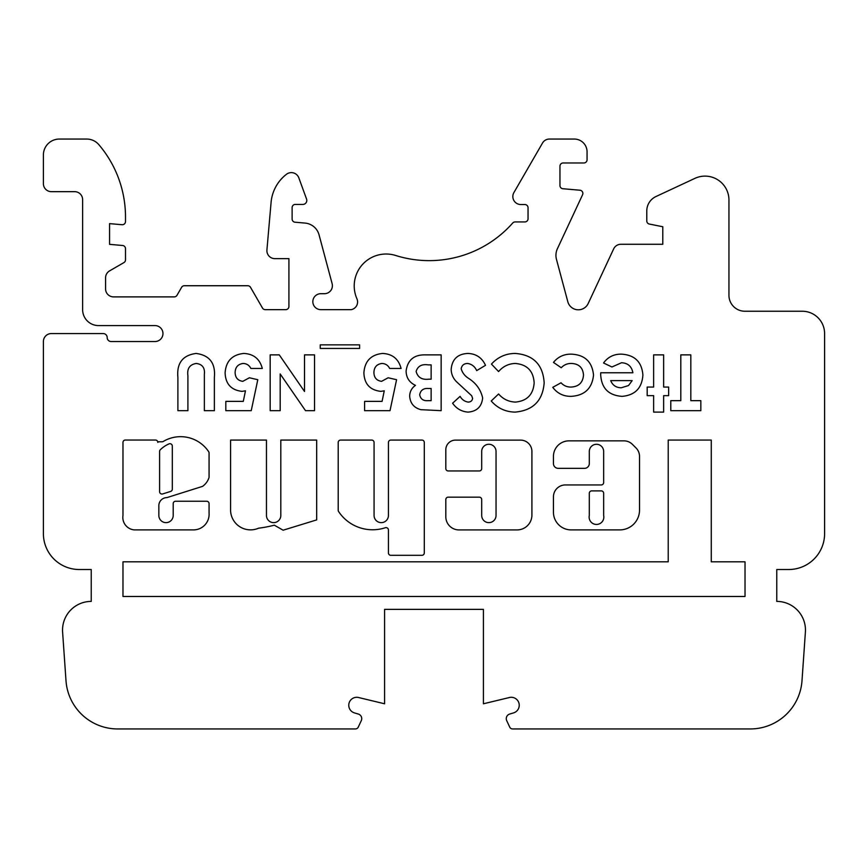 <?xml version="1.0" encoding="UTF-8"?>
<svg xmlns="http://www.w3.org/2000/svg" width="868" height="868" viewBox="0 0 868 868"><rect width="100%" height="100%" fill="white"/><g stroke="black" fill="none" stroke-linecap="round" stroke-linejoin="round"><path stroke-width="1.3" d="M488.868 522.634A7.172 7.172 0 0 1 481.697 515.462L481.697 499.567A2.387 2.387 0 0 0 479.299 497.169L448.214 497.169A2.387 2.387 0 0 0 445.816 499.567L445.816 516.753A13.172 13.172 0 0 0 458.988 529.925L517.057 529.925A14.854 14.854 0 0 0 531.91 515.071L531.91 451.447A11.327 11.327 0 0 0 520.583 440.119L455.472 440.119A9.646 9.646 0 0 0 445.816 449.765L445.816 468.557A2.387 2.387 0 0 0 448.214 470.955L479.299 470.955A2.387 2.387 0 0 0 481.697 468.557L481.697 451.447A7.172 7.172 0 0 1 488.868 444.275A7.172 7.172 0 0 1 496.04 451.447L496.04 515.462A7.172 7.172 0 0 1 488.868 522.634M589.307 515.462A7.356 7.356 0 0 0 596.479 524.446A7.356 7.356 0 0 0 603.651 515.462L603.651 493.284A2.387 2.387 0 0 0 601.264 490.887L591.694 490.887A2.387 2.387 0 0 0 589.307 493.284L589.307 515.462M372.567 529.773A40.785 40.785 0 0 0 385.284 527.744A2.387 2.387 0 0 1 388.43 530.012L388.43 552.916A2.387 2.387 0 0 0 390.817 555.314L421.902 555.314A2.387 2.387 0 0 0 424.3 552.916L424.3 442.463A2.387 2.387 0 0 0 421.902 440.076L390.817 440.076A2.387 2.387 0 0 0 388.43 442.463L388.43 515.462A7.172 7.172 0 0 1 381.247 522.634A7.172 7.172 0 0 1 374.075 515.462L374.075 442.463A2.387 2.387 0 0 0 371.688 440.076L340.592 440.076A2.387 2.387 0 0 0 338.205 442.463L338.205 510.243A2.387 2.387 0 0 0 338.607 511.567A40.785 40.785 0 0 0 372.567 529.773M250.548 529.871A19.986 19.986 0 0 0 258.545 528.2A121.813 121.813 0 0 0 274.331 525.173L283.109 530.207L316.679 519.899L316.679 440.076L280.809 440.076L280.809 515.462A7.172 7.172 0 0 1 273.637 522.634A7.172 7.172 0 0 1 266.465 515.462L266.465 440.076L230.595 440.076L230.595 510.916A19.986 19.986 0 0 0 250.548 529.871M159.593 491.646A2.387 2.387 0 0 0 162.707 493.925L170.649 491.418A2.387 2.387 0 0 0 172.32 489.14L172.32 446.098A2.387 2.387 0 0 0 168.967 443.906A28.97 28.97 0 0 0 160.309 449.754A2.387 2.387 0 0 0 159.593 451.469L159.593 491.646M193.488 529.903A15.624 15.624 0 0 0 209.069 513.14L209.069 503.646A2.387 2.387 0 0 0 206.682 501.248L175.586 501.248A2.387 2.387 0 0 0 173.199 503.646L173.199 515.462A7.172 7.172 0 0 1 166.027 522.634A7.172 7.172 0 0 1 158.844 515.462L158.844 505.849A8.051 8.051 0 0 1 166.906 497.614L202.569 486.362A17.295 17.295 0 0 0 208.938 477.823A2.387 2.387 0 0 0 209.069 477.053L209.069 453.031A2.387 2.387 0 0 0 208.667 451.696A33.743 33.743 0 0 0 163.303 441.443A2.387 2.387 0 0 1 162.088 441.79L157.824 441.79L157.824 442.42A2.387 2.387 0 0 0 155.437 440.033L125.372 440.033A2.387 2.387 0 0 0 122.974 442.42L122.974 515.462A12.532 12.532 0 0 0 134.366 529.903L193.184 529.903A15.624 15.624 0 0 0 193.488 529.903M512.728 223.011A111.538 111.538 0 0 1 395.689 255.485A31.91 31.91 0 0 0 356.922 298.776A7.855 7.855 0 0 1 351.269 309.648L320.802 309.648A7.975 7.975 0 0 1 312.838 301.673A7.975 7.975 0 0 1 320.802 293.699L324.426 293.699A7.975 7.975 0 0 0 332.129 283.673L319.055 234.848A15.949 15.949 0 0 0 305.037 223.076L295.022 222.208A3.179 3.179 0 0 1 292.125 219.04L292.125 207.593A3.179 3.179 0 0 1 295.087 204.425L303.062 204.425A3.993 3.993 0 0 0 306.556 199.065L298.842 177.864A7.986 7.986 0 0 0 286.473 174.273A39.874 39.874 0 0 0 271.087 202.374L266.921 249.962A7.986 7.986 0 0 0 274.874 258.642L288.925 258.642L288.925 306.458A3.19 3.19 0 0 1 285.735 309.648L265.25 309.648A3.19 3.19 0 0 1 262.494 308.053L250.526 287.33A3.19 3.19 0 0 0 247.76 285.735L184.363 285.735A3.19 3.19 0 0 0 181.596 287.33L176.996 295.294A3.19 3.19 0 0 1 174.229 296.889L113.545 296.889A7.975 7.975 0 0 1 105.581 288.925L105.581 277.793A7.975 7.975 0 0 1 109.563 270.892L123.907 262.603A3.19 3.19 0 0 0 125.502 259.847L125.502 248.671A3.19 3.19 0 0 0 122.594 245.492L109.563 244.353L109.563 223.629L122.041 224.714A3.19 3.19 0 0 0 125.502 221.535L125.502 217.043A111.603 111.603 0 0 0 98.843 144.663A15.939 15.939 0 0 0 86.713 139.054L59.339 139.054A15.939 15.939 0 0 0 43.4 155.003L43.4 183.701A7.975 7.975 0 0 0 51.375 191.665L74.648 191.665A7.975 7.975 0 0 1 82.623 199.64L82.623 309.648A15.939 15.939 0 0 0 98.561 325.587L155.003 325.587A7.975 7.975 0 0 1 162.967 333.562A7.975 7.975 0 0 1 155.003 341.536L111.158 341.536A3.982 3.982 0 0 1 107.176 337.543A3.982 3.982 0 0 0 103.183 333.562L51.375 333.562A7.975 7.975 0 0 0 43.4 341.536L43.4 533.646A35.87 35.87 0 0 0 79.27 569.516L91.227 569.516L91.227 601.405A28.698 28.698 0 0 0 62.605 632.099L66.001 680.74A51.82 51.82 0 0 0 117.69 728.946L355.392 728.946A3.19 3.19 0 0 0 358.278 727.102L361.283 720.657A4.785 4.785 0 0 0 358.31 714.049L354.469 712.91A7.975 7.975 0 0 1 349.099 702.993A7.975 7.975 0 0 1 359.005 697.622L384.578 703.785L384.578 609.369L483.422 609.369L483.422 703.785L508.995 697.622A7.975 7.975 0 0 1 518.912 703.004A7.975 7.975 0 0 1 513.53 712.91L509.69 714.049A4.785 4.785 0 0 0 506.717 720.657L509.722 727.102A3.19 3.19 0 0 0 512.608 728.946L750.31 728.946A51.82 51.82 0 0 0 801.999 680.74L805.395 632.099A28.698 28.698 0 0 0 776.773 601.405L776.773 569.516L788.73 569.516A35.87 35.87 0 0 0 824.6 533.646L824.6 333.562A22.318 22.318 0 0 0 802.282 311.243L744.885 311.243A15.939 15.939 0 0 1 728.946 295.294L728.946 200.041A23.913 23.913 0 0 0 694.921 178.363L655.98 196.526A15.939 15.939 0 0 0 646.779 210.967L646.779 220.928A3.19 3.19 0 0 0 649.34 224.052L662.783 226.743L662.783 244.277L620.891 244.277A7.975 7.975 0 0 0 613.665 248.877L588.189 303.518A10.883 10.883 0 0 1 567.813 301.728L556.486 259.445A15.776 15.776 0 0 1 557.44 248.639L582.569 194.757A3.201 3.201 0 0 0 579.943 190.222L562.865 188.725A3.179 3.179 0 0 1 559.958 185.557L559.958 166.157A3.179 3.179 0 0 1 563.137 162.978L583.86 162.978A3.201 3.201 0 0 0 587.061 159.788L587.061 151.824A12.77 12.77 0 0 0 574.301 139.054L549.411 139.054A7.975 7.975 0 0 0 542.511 143.046L513.91 192.566A7.986 7.986 0 0 0 520.833 204.544L524.88 204.544A3.179 3.179 0 0 1 528.048 207.712L528.048 218.758A3.179 3.179 0 0 1 524.88 221.937L515.125 221.937A3.201 3.201 0 0 0 512.728 223.011M745.026 596.479L745.026 561.824L711.272 561.824L711.272 440.065L668.219 440.065L668.219 561.824L122.974 561.824L122.974 596.479L745.026 596.479M589.307 451.469A7.172 7.172 0 0 1 596.479 444.286A7.172 7.172 0 0 1 603.651 451.469L603.651 482.554A2.387 2.387 0 0 1 601.264 484.941L565.394 484.941A11.957 11.957 0 0 0 553.437 496.897L553.437 512.174A17.718 17.718 0 0 0 571.155 529.903L619.752 529.903A19.78 19.78 0 0 0 639.521 510.124L639.521 456.416A11.957 11.957 0 0 0 636.027 447.953L632.425 444.362A11.957 11.957 0 0 0 623.973 440.857L568.985 440.857A15.559 15.559 0 0 0 553.437 456.416L553.437 463.555A4.785 4.785 0 0 0 558.222 468.34L584.522 468.34A4.785 4.785 0 0 0 589.307 463.555L589.307 451.469M482.651 397.956C481.718 406.712 476.836 411.432 468.004 412.105C461.548 411.595 456.416 408.633 452.597 403.219L460.094 396.361C461.928 399.584 464.597 401.493 468.112 402.09C470.651 402.058 472.159 400.842 472.626 398.434L471.704 395.765L456.937 382.126C453.226 378.632 451.306 374.358 451.165 369.323C452.098 359.222 457.686 353.927 467.928 353.439C476.152 353.775 482.011 357.735 485.505 365.319L476.695 370.614C474.85 366.513 471.801 364.126 467.559 363.453C463.946 363.551 461.83 365.319 461.179 368.748C462.351 372.773 464.814 375.985 468.59 378.372C476.098 383.179 480.785 389.699 482.651 397.956M544.171 382.864C542.728 400.766 533.017 410.51 515.039 412.105C505.48 411.899 497.538 408.188 491.234 400.994L498.579 393.974C503.06 399.117 508.681 401.819 515.429 402.09C527.039 400.973 533.278 394.571 534.156 382.886C533.419 370.951 527.115 364.473 515.245 363.453C508.55 363.703 502.995 366.415 498.579 371.569L491.451 364.093C497.863 357.074 505.784 353.526 515.201 353.439C533.343 354.838 542.999 364.636 544.171 382.864M593.528 375.117C592.095 388.473 584.609 395.558 571.068 396.361C563.419 396.416 557.321 393.41 552.753 387.334L561.043 382.777C563.733 385.707 567.054 387.128 571.014 387.063C578.717 386.683 582.873 382.679 583.513 375.063C582.949 367.717 578.967 363.844 571.567 363.453C567.466 363.345 564.026 364.777 561.249 367.75L553.469 362.412C558.07 356.77 564.037 354.025 571.361 354.155C584.804 354.795 592.193 361.782 593.528 375.117M622.074 396.361C608.577 395.428 601.448 388.191 600.689 374.651L600.721 372.763L632.88 372.763C631.698 366.415 627.911 363.074 621.51 362.737L611.929 366.98L603.542 362.987C608.012 356.922 614.034 353.981 621.618 354.155C634.736 355.012 641.832 361.967 642.895 375.041C641.995 388.104 635.061 395.211 622.074 396.361M690.82 400.658L700.834 400.658L700.834 410.673L670.79 410.673L670.79 400.658L680.805 400.658L680.805 354.871L690.82 354.871L690.82 400.658M668.642 395.645L663.64 395.645L663.64 412.105L653.626 412.105L653.626 395.645L647.181 395.645L647.181 387.063L653.626 387.063L653.626 354.871L663.64 354.871L663.64 387.063L668.642 387.063L668.642 395.645M406.105 371.027C407.591 359.981 414.036 354.6 425.461 354.871L441.15 354.871L441.15 410.673L420.828 409.674C413.895 407.743 410.173 403.219 409.674 396.123C409.794 391.587 411.725 388.007 415.468 385.37C409.36 382.506 406.235 377.721 406.105 371.027M388.148 377.775L396.578 379.707L390.014 410.673L364.603 410.673L364.603 401.374L382.083 401.374L384.264 390.817L380.802 391.359C369.974 390.123 364.332 383.96 363.887 372.86C364.744 361.142 370.961 354.676 382.549 353.439C392.39 353.916 398.575 358.918 401.092 368.466L389.645 368.466C388.061 365.287 385.5 363.616 381.974 363.453C376.788 364.148 374.097 367.164 373.913 372.513C374.043 377.667 376.593 380.607 381.562 381.345L388.148 377.775M320.249 344.856L359.602 344.856L359.602 348.437L320.249 348.437L320.249 344.856M304.516 354.871L314.531 354.871L314.531 410.673L305.514 410.673L280.19 373.956L280.19 410.673L270.176 410.673L270.176 354.871L279.268 354.871L304.516 391.479L304.516 354.871M249.366 377.775L257.796 379.707L251.232 410.673L225.821 410.673L225.821 401.374L243.29 401.374L245.47 390.817L242.02 391.359C231.181 390.123 225.55 383.96 225.105 372.86C225.962 361.142 232.179 354.676 243.767 353.439C253.608 353.916 259.792 358.918 262.31 368.466L250.863 368.466C249.279 365.287 246.718 363.616 243.192 363.453C237.995 364.148 235.315 367.164 235.119 372.513C235.261 377.667 237.81 380.607 242.78 381.345L249.366 377.775M196.103 353.439C209.568 355.24 215.655 363.225 214.374 377.385L214.374 410.673L204.36 410.673L204.36 374.368C205.065 367.902 202.396 364.267 196.32 363.453C189.723 364.495 186.913 368.575 187.911 375.703L187.911 410.673L177.897 410.673L177.897 377.385C176.573 363.236 182.638 355.251 196.103 353.439M632.164 380.629L610.703 380.629C612.624 385.305 616.139 387.692 621.26 387.779L628.53 385.544L632.164 380.629M428 400.658L431.136 400.658L431.136 388.495L428.477 388.495C423.497 388.115 420.568 390.209 419.689 394.777C420.546 399.052 423.313 401.016 428 400.658M428.749 379.197L431.136 379.197L431.136 364.885L428.249 364.885C421.881 363.887 417.834 366.068 416.119 371.417C417.714 377.396 421.924 379.989 428.749 379.197"/></g></svg>

